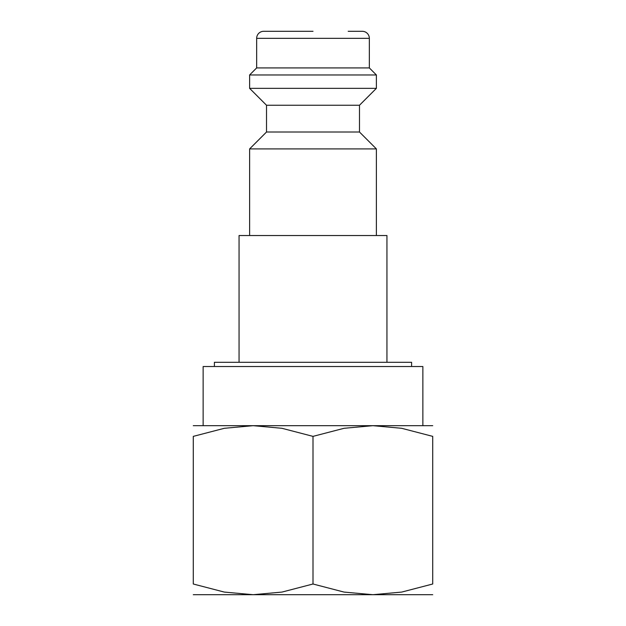 <?xml version="1.0" encoding="UTF-8"?>
<svg xmlns="http://www.w3.org/2000/svg" width="626" height="626" viewBox="0 0 626 626"><rect width="100%" height="100%" fill="white"/><g stroke="black" fill="none" stroke-linecap="round" stroke-linejoin="round"><path stroke-width="0.94" d="M359.48 132.008L266.519 132.008L266.519 105.246L359.48 105.246L359.48 132.008L376.382 148.91L249.617 148.91L249.617 235.532M348.212 31.3L362.298 31.3A7.042 7.042 0 0 1 369.34 38.343L369.34 67.921L376.382 74.963L376.382 88.344L249.617 88.344L266.519 105.246M376.382 74.963L249.617 74.963L249.617 88.344M369.34 67.921L256.66 67.921L249.617 74.963M313 31.3L263.702 31.3A7.042 7.042 0 0 0 256.66 38.343L256.66 67.921M214.405 366.523L214.405 362.298L411.595 362.298L411.595 366.523M432.722 425.68L372.861 425.68L401.696 428.301L432.722 436.377L432.722 584.003L401.696 592.079L372.861 594.7L344.026 592.079L313 584.003L281.974 592.079L253.139 594.7L224.304 592.079L193.278 584.003L193.278 436.377L224.304 428.301L253.139 425.68L281.974 428.301L313 436.377L344.026 428.301L372.861 425.68L193.278 425.68M432.722 594.7L193.278 594.7M239.054 362.298L239.054 235.532L386.946 235.532L386.946 362.298M203.137 425.68L203.137 366.523L422.863 366.523L422.863 425.68M432.722 436.392C432.722 422.057 432.722 422.057 432.722 436.392M193.278 436.392C193.278 422.057 193.278 422.057 193.278 436.392M432.722 583.988C432.722 598.323 432.722 598.323 432.722 583.988M193.278 583.988C193.278 598.323 193.278 598.323 193.278 583.988M313 436.377L313 584.003M369.34 38.343L256.66 38.343M266.519 132.008L249.617 148.91M359.48 105.246L376.382 88.344M376.382 148.91L376.382 235.532"/></g></svg>
